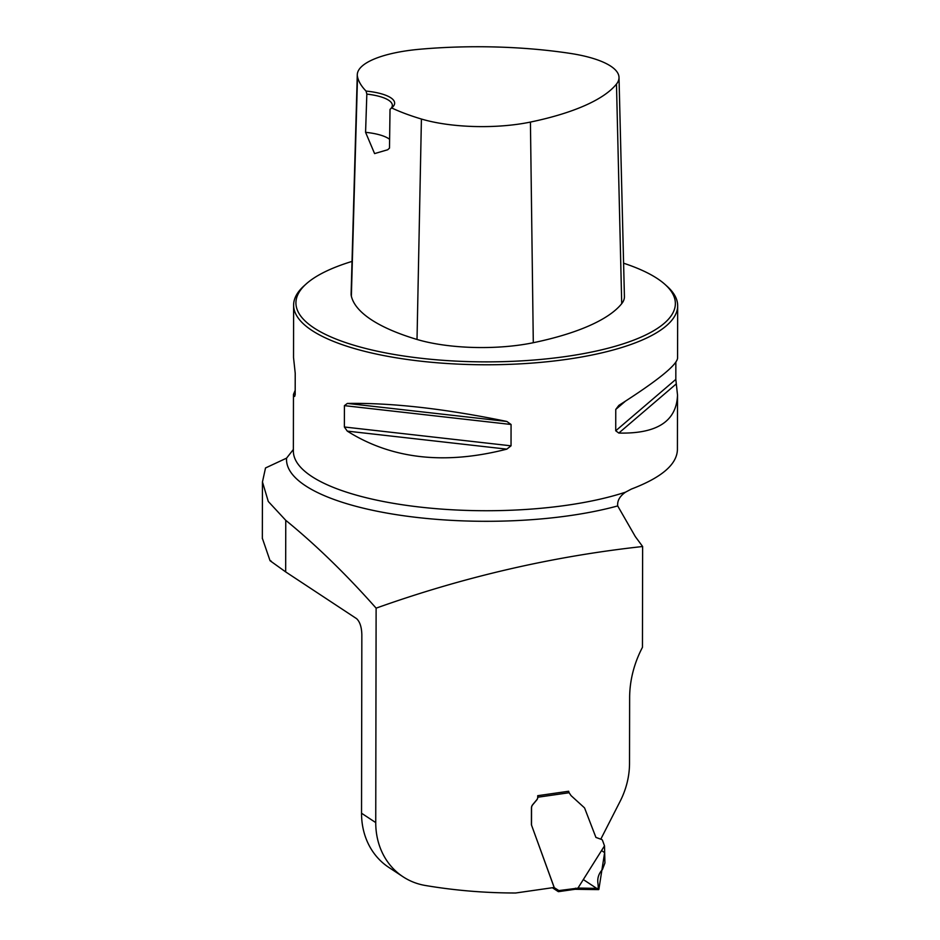 <?xml version="1.0" encoding="UTF-8"?>
<svg xmlns="http://www.w3.org/2000/svg" width="940" height="940" viewBox="0 0 940 940"><rect width="100%" height="100%" fill="white"/><g stroke="black" fill="none" stroke-linecap="round" stroke-linejoin="round"><path stroke-width="1.41" d="M293.362 449.485L286.571 458.144L265.515 467.967L262.46 481.95L268.288 501.478L285.76 520.325C316.063 545.071 346.19 574.352 376.118 608.157L375.741 822.594A76.81 66.094 123.4 0 0 402.99 876.738A76.81 66.094 123.4 0 0 425.327 885.48A669.785 576.373 123.4 0 0 515.661 893L554.154 887.477L531.5 825.026L554.283 887.677L558.877 890.58L577.924 888.147L604.502 845.859L602.516 840.395A1.915 1.657 123.4 0 0 601.624 839.491L595.925 837.423L584.715 808.33A2.303 1.986 123.4 0 0 584.234 807.601L571.062 795.628L569.135 792.726L537.809 797.226A3.842 3.302 -56.6 0 1 536.775 799.928L532.757 804.722A4.606 3.971 123.4 0 0 531.535 808L531.5 824.591A1.539 1.328 123.4 0 0 531.582 825.073M569.135 792.726L568.841 791.985A9.212 7.931 -56.6 0 1 568.677 791.245L537.727 795.687L537.727 797.167A3.842 3.302 123.4 0 1 536.705 799.87L532.674 804.675A4.606 3.971 123.4 0 0 531.452 807.942L531.417 824.533A1.539 1.328 123.4 0 0 531.5 825.026M595.889 837.387L600.789 839.185L620.141 801.291A76.81 66.094 -56.6 0 0 629.518 763.433L629.636 697.762A99.852 85.928 -56.6 0 1 642.455 647.319L642.631 546.516L635.311 536.587L617.698 505.932C617.181 500.75 619.789 496.156 625.523 492.172A192.03 59.338 -179.9 0 1 567.055 505.227A192.03 59.338 -179.9 0 1 293.362 451.047L293.468 394.401L295.184 390.359M376.118 608.157C463.632 576.913 552.473 556.374 642.631 546.516M262.342 538.232L270.038 560.698L285.666 571.896L356.636 618.684C359.891 621.775 361.63 627.098 361.841 634.664L361.536 813.229A76.81 66.094 123.4 0 0 388.772 867.373L402.99 876.738M675.848 362.229L675.825 379.384L677.517 395.07L677.411 449.837C676.812 464.524 661.478 477.602 631.398 489.059L625.523 492.172M352.03 261.414A189.716 58.633 0.1 0 0 306.252 283.88L304.066 285.842A192.03 59.338 0.1 0 0 293.621 305.101A192.03 59.338 0.1 0 0 567.313 359.268A192.03 59.338 0.1 0 0 677.67 305.77A192.03 59.338 0.1 0 0 667.283 286.477L665.109 284.514A189.716 58.633 0.1 0 0 623.596 263.212M293.621 305.101L293.527 357.529L295.219 373.215L295.184 394.565L294.655 396.422L293.468 394.401M511.031 445.83L506.801 449.144C444.738 465.065 391.569 459.049 347.283 431.119L344.369 426.995L344.416 405.645L347.342 403.436C391.674 402.684 444.843 408.689 506.848 421.461L511.066 424.481L511.031 445.83L344.369 426.995M677.517 395.07C676.542 421.296 656.966 433.963 618.802 433.058L615.724 430.79L615.759 409.44L618.861 405.375C657.06 381.041 676.636 365.308 677.576 358.199L677.67 305.77M390.018 109.381L391.604 107.912A40.714 12.584 0.1 0 0 392.438 107.219A40.714 12.584 0.1 0 0 366.06 91.074L366.835 94.106L365.578 132.329L374.59 153.596L387.715 149.754L389.501 148.097L390.018 109.381M366.06 91.074A209.855 64.848 -179.9 0 1 357.517 76.904A86.962 26.872 -179.9 0 1 357.282 74.707A86.962 26.872 -179.9 0 1 419.945 49.233A209.855 64.848 -179.9 0 1 569.887 53.345A86.962 26.872 -179.9 0 1 619.014 77.421A86.962 26.872 -179.9 0 1 616.476 84.06A209.855 64.848 -179.9 0 1 530.43 122.071A86.962 26.872 -179.9 0 1 421.414 119.028A209.855 64.848 -179.9 0 1 391.604 107.912M357.282 74.707L351.113 293.832A92.755 28.658 0.1 0 0 351.36 296.182A215.648 66.634 0.1 0 0 417.019 339.457A92.755 28.658 0.1 0 0 533.297 342.712A215.648 66.634 0.1 0 0 621.716 303.655A92.755 28.658 0.1 0 0 624.418 296.57L619.014 77.421M306.252 283.88A189.716 58.633 0.1 0 0 358.916 346.672A189.716 58.633 0.1 0 0 566.338 356.436A189.716 58.633 0.1 0 0 665.109 284.514M365.578 132.329A38.411 11.867 -179.9 0 1 389.618 139.332M366.835 94.106A38.411 11.867 -179.9 0 1 392.344 105.327A38.411 11.867 -179.9 0 1 390.688 108.77M271.014 560.933A672.088 533.509 -43.5 0 1 270.038 560.698M554.013 887.489L555.023 888.418M537.727 797.167L537.809 797.202A1.563 0.635 -98.2 0 0 537.727 796.45M552.379 887.724L558.254 891.602L558.877 890.58L558.254 891.602M574.81 889.228L575.55 888.183M604.502 845.859L604.925 862.979L602.423 869.57C598.627 873.683 597.147 878.395 597.981 883.706L598.451 889.557M577.172 889.193L577.924 888.147M601.529 850.582L604.632 852.627L598.862 889.393M596.677 888.382L583.305 879.558M285.76 520.325L285.666 571.896M375.741 822.594L361.536 813.229M617.698 505.932A198.857 61.453 -179.9 0 1 401.979 515.508A198.857 61.453 -179.9 0 1 286.571 458.144M357.517 76.904L351.36 296.182M421.414 119.028L417.019 339.457M530.43 122.071L533.297 342.712M616.476 84.06L621.716 303.655M506.848 421.461L347.342 403.436M511.066 424.481L344.416 405.645M506.801 449.144L347.283 431.119M676.33 383.849L618.802 433.058M675.825 379.384L615.724 430.79M625.37 401.215L615.759 409.44M577.959 888.065L598.851 888.418M600.883 839.009L601.624 839.491M262.342 538.702L262.436 482.032M558.478 891.661L575.033 889.287L598.627 889.616M600.895 838.962L601.941 839.655M554.764 888.3L553.625 887.548"/></g></svg>

